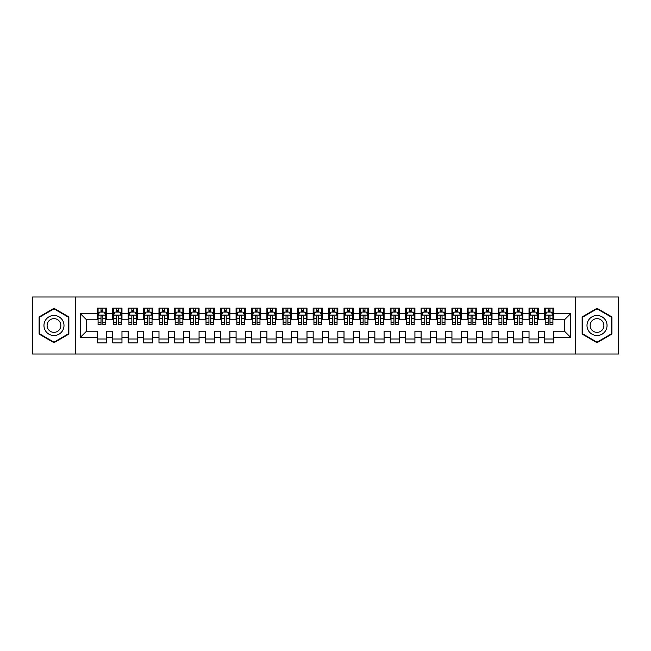 <?xml version="1.0" encoding="UTF-8"?>
<svg xmlns="http://www.w3.org/2000/svg" width="651" height="651" viewBox="0 0 651 651"><rect width="100%" height="100%" fill="white"/><g stroke="black" fill="none" stroke-linecap="round" stroke-linejoin="round"><path stroke-width="0.98" d="M575.744 354.022L618.45 354.022L618.45 296.978L575.744 296.978L575.744 354.022L75.256 354.022L75.256 296.978L32.55 296.978L32.55 354.022L75.256 354.022M575.744 296.978L75.256 296.978M80.35 337.373L80.35 313.627L97.308 313.627L97.308 319.796L86.518 319.796L86.518 331.204L80.35 337.373L97.308 337.373L97.308 342.849L106.561 342.849L106.561 337.373L112.729 337.373L112.729 342.849L121.973 342.849L121.973 337.373L128.141 337.373L128.141 342.849L137.394 342.849L137.394 337.373L143.562 337.373L143.562 342.849L152.814 342.849L152.814 337.373L158.982 337.373L158.982 342.849L168.235 342.849L168.235 337.373L174.403 337.373L174.403 342.849L183.647 342.849L183.647 337.373L189.815 337.373L189.815 342.849L199.068 342.849L199.068 337.373L205.236 337.373L205.236 342.849L214.488 342.849L214.488 337.373L220.656 337.373L220.656 342.849L229.909 342.849L229.909 337.373L236.077 337.373L236.077 342.849L245.321 342.849L245.321 337.373L251.489 337.373L251.489 342.849L260.742 342.849L260.742 337.373L266.91 337.373L266.91 342.849L276.162 342.849L276.162 337.373L282.331 337.373L282.331 342.849L291.583 342.849L291.583 337.373L297.743 337.373L297.743 342.849L306.995 342.849L306.995 337.373L313.164 337.373L313.164 342.849L322.416 342.849L322.416 337.373L328.584 337.373L328.584 342.849L337.836 342.849L337.836 337.373L344.005 337.373L344.005 342.849L353.257 342.849L353.257 337.373L359.417 337.373L359.417 342.849L368.669 342.849L368.669 337.373L374.838 337.373L374.838 342.849L384.09 342.849L384.09 337.373L390.258 337.373L390.258 342.849L399.511 342.849L399.511 337.373L405.679 337.373L405.679 342.849L414.923 342.849L414.923 337.373L421.091 337.373L421.091 342.849L430.344 342.849L430.344 337.373L436.512 337.373L436.512 342.849L445.764 342.849L445.764 337.373L451.932 337.373L451.932 342.849L461.185 342.849L461.185 337.373L467.353 337.373L467.353 342.849L476.597 342.849L476.597 337.373L482.765 337.373L482.765 342.849L492.018 342.849L492.018 337.373L498.186 337.373L498.186 342.849L507.438 342.849L507.438 337.373L513.606 337.373L513.606 342.849L522.859 342.849L522.859 337.373L529.027 337.373L529.027 342.849L538.271 342.849L538.271 337.373L544.439 337.373L544.439 342.849L553.692 342.849L553.692 331.204L564.482 331.204L564.482 319.796L553.692 319.796L553.692 313.627L570.65 313.627L570.65 337.373L553.692 337.373M553.692 313.627L553.692 308.151L544.439 308.151L544.439 313.627L538.271 313.627L538.271 308.151L529.027 308.151L529.027 313.627L522.859 313.627L522.859 308.151L513.606 308.151L513.606 313.627L507.438 313.627L507.438 308.151L498.186 308.151L498.186 313.627L492.018 313.627L492.018 308.151L482.765 308.151L482.765 313.627L476.597 313.627L476.597 308.151L467.353 308.151L467.353 313.627L461.185 313.627L461.185 308.151L451.932 308.151L451.932 313.627L445.764 313.627L445.764 308.151L436.512 308.151L436.512 313.627L430.344 313.627L430.344 308.151L421.091 308.151L421.091 313.627L414.923 313.627L414.923 308.151L405.679 308.151L405.679 313.627L399.511 313.627L399.511 308.151L390.258 308.151L390.258 313.627L384.09 313.627L384.09 308.151L374.838 308.151L374.838 313.627L368.669 313.627L368.669 308.151L359.417 308.151L359.417 313.627L353.257 313.627L353.257 308.151L344.005 308.151L344.005 313.627L337.836 313.627L337.836 308.151L328.584 308.151L328.584 313.627L322.416 313.627L322.416 308.151L313.164 308.151L313.164 313.627L306.995 313.627L306.995 308.151L297.743 308.151L297.743 313.627L291.583 313.627L291.583 308.151L282.331 308.151L282.331 313.627L276.162 313.627L276.162 308.151L266.91 308.151L266.91 313.627L260.742 313.627L260.742 308.151L251.489 308.151L251.489 313.627L245.321 313.627L245.321 308.151L236.077 308.151L236.077 313.627L229.909 313.627L229.909 308.151L220.656 308.151L220.656 313.627L214.488 313.627L214.488 308.151L205.236 308.151L205.236 313.627L199.068 313.627L199.068 308.151L189.815 308.151L189.815 313.627L183.647 313.627L183.647 308.151L174.403 308.151L174.403 313.627L168.235 313.627L168.235 308.151L158.982 308.151L158.982 313.627L152.814 313.627L152.814 308.151L143.562 308.151L143.562 313.627L137.394 313.627L137.394 308.151L128.141 308.151L128.141 313.627L121.973 313.627L121.973 308.151L112.729 308.151L112.729 313.627L106.561 313.627L106.561 308.151L97.308 308.151L97.308 313.627M538.271 337.373L538.271 331.204L544.439 331.204L544.439 337.373M570.65 313.627L564.482 319.796M522.859 337.373L522.859 331.204L529.027 331.204L529.027 337.373M544.439 313.627L544.439 319.796L538.271 319.796L538.271 313.627M507.438 337.373L507.438 331.204L513.606 331.204L513.606 337.373M529.027 313.627L529.027 319.796L522.859 319.796L522.859 313.627M492.018 337.373L492.018 331.204L498.186 331.204L498.186 337.373M513.606 313.627L513.606 319.796L507.438 319.796L507.438 313.627M476.597 337.373L476.597 331.204L482.765 331.204L482.765 337.373M498.186 313.627L498.186 319.796L492.018 319.796L492.018 313.627M461.185 337.373L461.185 331.204L467.353 331.204L467.353 337.373M482.765 313.627L482.765 319.796L476.597 319.796L476.597 313.627M445.764 337.373L445.764 331.204L451.932 331.204L451.932 337.373M467.353 313.627L467.353 319.796L461.185 319.796L461.185 313.627M430.344 337.373L430.344 331.204L436.512 331.204L436.512 337.373M451.932 313.627L451.932 319.796L445.764 319.796L445.764 313.627M414.923 337.373L414.923 331.204L421.091 331.204L421.091 337.373M436.512 313.627L436.512 319.796L430.344 319.796L430.344 313.627M399.511 337.373L399.511 331.204L405.679 331.204L405.679 337.373M421.091 313.627L421.091 319.796L414.923 319.796L414.923 313.627M384.09 337.373L384.09 331.204L390.258 331.204L390.258 337.373M405.679 313.627L405.679 319.796L399.511 319.796L399.511 313.627M368.669 337.373L368.669 331.204L374.838 331.204L374.838 337.373M390.258 313.627L390.258 319.796L384.09 319.796L384.09 313.627M353.257 337.373L353.257 331.204L359.417 331.204L359.417 337.373M374.838 313.627L374.838 319.796L368.669 319.796L368.669 313.627M337.836 337.373L337.836 331.204L344.005 331.204L344.005 337.373M359.417 313.627L359.417 319.796L353.257 319.796L353.257 313.627M322.416 337.373L322.416 331.204L328.584 331.204L328.584 337.373M344.005 313.627L344.005 319.796L337.836 319.796L337.836 313.627M306.995 337.373L306.995 331.204L313.164 331.204L313.164 337.373M328.584 313.627L328.584 319.796L322.416 319.796L322.416 313.627M291.583 337.373L291.583 331.204L297.743 331.204L297.743 337.373M313.164 313.627L313.164 319.796L306.995 319.796L306.995 313.627M276.162 337.373L276.162 331.204L282.331 331.204L282.331 337.373M297.743 313.627L297.743 319.796L291.583 319.796L291.583 313.627M260.742 337.373L260.742 331.204L266.91 331.204L266.91 337.373M282.331 313.627L282.331 319.796L276.162 319.796L276.162 313.627M245.321 337.373L245.321 331.204L251.489 331.204L251.489 337.373M266.91 313.627L266.91 319.796L260.742 319.796L260.742 313.627M229.909 337.373L229.909 331.204L236.077 331.204L236.077 337.373M251.489 313.627L251.489 319.796L245.321 319.796L245.321 313.627M214.488 337.373L214.488 331.204L220.656 331.204L220.656 337.373M236.077 313.627L236.077 319.796L229.909 319.796L229.909 313.627M199.068 337.373L199.068 331.204L205.236 331.204L205.236 337.373M220.656 313.627L220.656 319.796L214.488 319.796L214.488 313.627M183.647 337.373L183.647 331.204L189.815 331.204L189.815 337.373M205.236 313.627L205.236 319.796L199.068 319.796L199.068 313.627M168.235 337.373L168.235 331.204L174.403 331.204L174.403 337.373M189.815 313.627L189.815 319.796L183.647 319.796L183.647 313.627M152.814 337.373L152.814 331.204L158.982 331.204L158.982 337.373M174.403 313.627L174.403 319.796L168.235 319.796L168.235 313.627M137.394 337.373L137.394 331.204L143.562 331.204L143.562 337.373M158.982 313.627L158.982 319.796L152.814 319.796L152.814 313.627M121.973 337.373L121.973 331.204L128.141 331.204L128.141 337.373M143.562 313.627L143.562 319.796L137.394 319.796L137.394 313.627M106.561 337.373L106.561 331.204L112.729 331.204L112.729 337.373M128.141 313.627L128.141 319.796L121.973 319.796L121.973 313.627M86.518 331.204L97.308 331.204L97.308 337.373M112.729 313.627L112.729 319.796L106.561 319.796L106.561 313.627M544.439 312.008L545.212 312.008M552.919 312.008L553.692 312.008M529.027 312.008L529.792 312.008M537.506 312.008L538.271 312.008M513.606 312.008L514.38 312.008M522.086 312.008L522.859 312.008M498.186 312.008L498.959 312.008M506.665 312.008L507.438 312.008M482.765 312.008L483.538 312.008M491.245 312.008L492.018 312.008M467.353 312.008L468.118 312.008M475.832 312.008L476.597 312.008M451.932 312.008L452.705 312.008M460.412 312.008L461.185 312.008M436.512 312.008L437.285 312.008M444.991 312.008L445.764 312.008M421.091 312.008L421.864 312.008M429.57 312.008L430.344 312.008M405.679 312.008L406.444 312.008M414.158 312.008L414.923 312.008M390.258 312.008L391.031 312.008M398.738 312.008L399.511 312.008M374.838 312.008L375.611 312.008M383.317 312.008L384.09 312.008M359.417 312.008L360.19 312.008M367.905 312.008L368.669 312.008M344.005 312.008L344.77 312.008M352.484 312.008L353.257 312.008M328.584 312.008L329.357 312.008M337.063 312.008L337.836 312.008M313.164 312.008L313.937 312.008M321.643 312.008L322.416 312.008M297.743 312.008L298.516 312.008M306.23 312.008L306.995 312.008M282.331 312.008L283.095 312.008M290.81 312.008L291.583 312.008M266.91 312.008L267.683 312.008M275.389 312.008L276.162 312.008M251.489 312.008L252.262 312.008M259.969 312.008L260.742 312.008M236.077 312.008L236.842 312.008M244.556 312.008L245.321 312.008M220.656 312.008L221.43 312.008M229.136 312.008L229.909 312.008M205.236 312.008L206.009 312.008M213.715 312.008L214.488 312.008M189.815 312.008L190.588 312.008M198.295 312.008L199.068 312.008M174.403 312.008L175.168 312.008M182.882 312.008L183.647 312.008M158.982 312.008L159.755 312.008M167.462 312.008L168.235 312.008M143.562 312.008L144.335 312.008M152.041 312.008L152.814 312.008M128.141 312.008L128.914 312.008M136.62 312.008L137.394 312.008M112.729 312.008L113.494 312.008M121.208 312.008L121.973 312.008M97.308 312.008L98.081 312.008M105.787 312.008L106.561 312.008M97.308 338.992L106.561 338.992M112.729 338.992L121.973 338.992M128.141 338.992L137.394 338.992M143.562 338.992L152.814 338.992M158.982 338.992L168.235 338.992M174.403 338.992L183.647 338.992M189.815 338.992L199.068 338.992M205.236 338.992L214.488 338.992M220.656 338.992L229.909 338.992M236.077 338.992L245.321 338.992M251.489 338.992L260.742 338.992M266.91 338.992L276.162 338.992M282.331 338.992L291.583 338.992M297.743 338.992L306.995 338.992M313.164 338.992L322.416 338.992M328.584 338.992L337.836 338.992M344.005 338.992L353.257 338.992M359.417 338.992L368.669 338.992M374.838 338.992L384.09 338.992M390.258 338.992L399.511 338.992M405.679 338.992L414.923 338.992M421.091 338.992L430.344 338.992M436.512 338.992L445.764 338.992M451.932 338.992L461.185 338.992M467.353 338.992L476.597 338.992M482.765 338.992L492.018 338.992M498.186 338.992L507.438 338.992M513.606 338.992L522.859 338.992M529.027 338.992L538.271 338.992M544.439 338.992L553.692 338.992M80.35 313.627L86.518 319.796M564.482 331.204L570.65 337.373M68.86 316.907L53.984 308.322L39.101 316.907L39.101 334.093L53.984 342.678L68.86 334.093L68.86 316.907M582.14 316.907L582.14 334.093L597.016 342.678L611.899 334.093L611.899 316.907L597.016 308.322L582.14 316.907M102.858 310.161L101.011 310.161M105.787 322.644L102.858 322.644L102.858 324.572L105.787 324.572L105.787 315.174L104.25 312.089L99.619 312.089L98.081 315.174L98.081 324.572L101.011 324.572L101.011 322.644L98.081 322.644M98.081 315.174L98.081 308.151M105.787 315.174L105.787 308.151M101.011 312.089L101.011 308.151M102.858 308.151L102.858 312.089M102.858 322.644L102.858 316.329C102.24 315.141 101.629 315.141 101.011 316.329L101.011 322.644M102.858 312.008L101.011 312.008M118.279 310.161L116.423 310.161M121.208 322.644L118.279 322.644L118.279 324.572L121.208 324.572L121.208 315.174L119.662 312.089L115.04 312.089L113.494 315.174L113.494 324.572L116.423 324.572L116.423 322.644L113.494 322.644M113.494 315.174L113.494 308.151M121.208 315.174L121.208 308.151M116.423 312.089L116.423 308.151M118.279 308.151L118.279 312.089M118.279 322.644L118.279 316.329C117.66 315.141 117.042 315.141 116.423 316.329L116.423 322.644M118.279 312.008L116.423 312.008M133.691 310.161L131.844 310.161M136.62 322.644L133.691 322.644L133.691 324.572L136.62 324.572L136.62 315.174L135.082 312.089L130.46 312.089L128.914 315.174L128.914 324.572L131.844 324.572L131.844 322.644L128.914 322.644M128.914 315.174L128.914 308.151M136.62 315.174L136.62 308.151M131.844 312.089L131.844 308.151M133.691 308.151L133.691 312.089M133.691 322.644L133.691 316.329C133.081 315.141 132.462 315.141 131.844 316.329L131.844 322.644M133.691 312.008L131.844 312.008M62.659 320.487A10.025 10.025 0 0 0 48.971 316.817A10.025 10.025 0 0 0 45.301 330.513A10.025 10.025 0 0 0 58.989 334.183A10.025 10.025 0 0 0 62.659 320.487M59.925 322.066A6.86 6.86 0 0 0 50.55 319.56A6.86 6.86 0 0 0 48.036 328.934A6.86 6.86 0 0 0 57.41 331.44A6.86 6.86 0 0 0 59.925 322.066M53.984 342.149L39.565 333.825L39.565 317.175L53.984 308.851L68.396 317.175L68.396 333.825L53.984 342.149M605.699 320.487A10.025 10.025 0 0 0 592.011 316.817A10.025 10.025 0 0 0 588.341 330.513A10.025 10.025 0 0 0 602.029 334.183A10.025 10.025 0 0 0 605.699 320.487M602.964 322.066A6.86 6.86 0 0 0 593.59 319.56A6.86 6.86 0 0 0 591.075 328.934A6.86 6.86 0 0 0 600.45 331.44A6.86 6.86 0 0 0 602.964 322.066M597.016 342.149L582.604 333.825L582.604 317.175L597.016 308.851L611.435 317.175L611.435 333.825L597.016 342.149M149.112 310.161L147.264 310.161M152.041 322.644L149.112 322.644L149.112 324.572L152.041 324.572L152.041 315.174L150.503 312.089L145.873 312.089L144.335 315.174L144.335 324.572L147.264 324.572L147.264 322.644L144.335 322.644M144.335 315.174L144.335 308.151M152.041 315.174L152.041 308.151M147.264 312.089L147.264 308.151M149.112 308.151L149.112 312.089M149.112 322.644L149.112 316.329C148.501 315.141 147.883 315.141 147.264 316.329L147.264 322.644M149.112 312.008L147.264 312.008M164.532 310.161L162.685 310.161M167.462 322.644L164.532 322.644L164.532 324.572L167.462 324.572L167.462 315.174L165.915 312.089L161.293 312.089L159.755 315.174L159.755 324.572L162.685 324.572L162.685 322.644L159.755 322.644M159.755 315.174L159.755 308.151M167.462 315.174L167.462 308.151M162.685 312.089L162.685 308.151M164.532 308.151L164.532 312.089M164.532 322.644L164.532 316.329C163.914 315.141 163.295 315.141 162.685 316.329L162.685 322.644M164.532 312.008L162.685 312.008M179.953 310.161L178.097 310.161M182.882 322.644L179.953 322.644L179.953 324.572L182.882 324.572L182.882 315.174L181.336 312.089L176.714 312.089L175.168 315.174L175.168 324.572L178.097 324.572L178.097 322.644L175.168 322.644M175.168 315.174L175.168 308.151M182.882 315.174L182.882 308.151M178.097 312.089L178.097 308.151M179.953 308.151L179.953 312.089M179.953 322.644L179.953 316.329C179.334 315.141 178.716 315.141 178.097 316.329L178.097 322.644M179.953 312.008L178.097 312.008M195.365 310.161L193.518 310.161M198.295 322.644L195.365 322.644L195.365 324.572L198.295 324.572L198.295 315.174L196.757 312.089L192.135 312.089L190.588 315.174L190.588 324.572L193.518 324.572L193.518 322.644L190.588 322.644M190.588 315.174L190.588 308.151M198.295 315.174L198.295 308.151M193.518 312.089L193.518 308.151M195.365 308.151L195.365 312.089M195.365 322.644L195.365 316.329C194.755 315.141 194.136 315.141 193.518 316.329L193.518 322.644M195.365 312.008L193.518 312.008M210.786 310.161L208.938 310.161M213.715 322.644L210.786 322.644L210.786 324.572L213.715 324.572L213.715 315.174L212.177 312.089L207.547 312.089L206.009 315.174L206.009 324.572L208.938 324.572L208.938 322.644L206.009 322.644M206.009 315.174L206.009 308.151M213.715 315.174L213.715 308.151M208.938 312.089L208.938 308.151M210.786 308.151L210.786 312.089M210.786 322.644L210.786 316.329C210.167 315.141 209.557 315.141 208.938 316.329L208.938 322.644M210.786 312.008L208.938 312.008M226.206 310.161L224.359 310.161M229.136 322.644L226.206 322.644L226.206 324.572L229.136 324.572L229.136 315.174L227.59 312.089L222.968 312.089L221.43 315.174L221.43 324.572L224.359 324.572L224.359 322.644L221.43 322.644M221.43 315.174L221.43 308.151M229.136 315.174L229.136 308.151M224.359 312.089L224.359 308.151M226.206 308.151L226.206 312.089M226.206 322.644L226.206 316.329C225.588 315.141 224.969 315.141 224.359 316.329L224.359 322.644M226.206 312.008L224.359 312.008M241.627 310.161L239.771 310.161M244.556 322.644L241.627 322.644L241.627 324.572L244.556 324.572L244.556 315.174L243.01 312.089L238.388 312.089L236.842 315.174L236.842 324.572L239.771 324.572L239.771 322.644L236.842 322.644M236.842 315.174L236.842 308.151M244.556 315.174L244.556 308.151M239.771 312.089L239.771 308.151M241.627 308.151L241.627 312.089M241.627 322.644L241.627 316.329C241.008 315.141 240.39 315.141 239.771 316.329L239.771 322.644M241.627 312.008L239.771 312.008M257.039 310.161L255.192 310.161M259.969 322.644L257.039 322.644L257.039 324.572L259.969 324.572L259.969 315.174L258.431 312.089L253.8 312.089L252.262 315.174L252.262 324.572L255.192 324.572L255.192 322.644L252.262 322.644M252.262 315.174L252.262 308.151M259.969 315.174L259.969 308.151M255.192 312.089L255.192 308.151M257.039 308.151L257.039 312.089M257.039 322.644L257.039 316.329C256.429 315.141 255.81 315.141 255.192 316.329L255.192 322.644M257.039 312.008L255.192 312.008M272.46 310.161L270.613 310.161M275.389 322.644L272.46 322.644L272.46 324.572L275.389 324.572L275.389 315.174L273.851 312.089L269.221 312.089L267.683 315.174L267.683 324.572L270.613 324.572L270.613 322.644L267.683 322.644M267.683 315.174L267.683 308.151M275.389 315.174L275.389 308.151M270.613 312.089L270.613 308.151M272.46 308.151L272.46 312.089M272.46 322.644L272.46 316.329C271.841 315.141 271.231 315.141 270.613 316.329L270.613 322.644M272.46 312.008L270.613 312.008M287.88 310.161L286.025 310.161M290.81 322.644L287.88 322.644L287.88 324.572L290.81 324.572L290.81 315.174L289.264 312.089L284.642 312.089L283.095 315.174L283.095 324.572L286.025 324.572L286.025 322.644L283.095 322.644M283.095 315.174L283.095 308.151M290.81 315.174L290.81 308.151M286.025 312.089L286.025 308.151M287.88 308.151L287.88 312.089M287.88 322.644L287.88 316.329C287.262 315.141 286.643 315.141 286.025 316.329L286.025 322.644M287.88 312.008L286.025 312.008M303.301 310.161L301.446 310.161M306.23 322.644L303.301 322.644L303.301 324.572L306.23 324.572L306.23 315.174L304.684 312.089L300.062 312.089L298.516 315.174L298.516 324.572L301.446 324.572L301.446 322.644L298.516 322.644M298.516 315.174L298.516 308.151M306.23 315.174L306.23 308.151M301.446 312.089L301.446 308.151M303.301 308.151L303.301 312.089M303.301 322.644L303.301 316.329C302.682 315.141 302.064 315.141 301.446 316.329L301.446 322.644M303.301 312.008L301.446 312.008M318.713 310.161L316.866 310.161M321.643 322.644L318.713 322.644L318.713 324.572L321.643 324.572L321.643 315.174L320.105 312.089L315.475 312.089L313.937 315.174L313.937 324.572L316.866 324.572L316.866 322.644L313.937 322.644M313.937 315.174L313.937 308.151M321.643 315.174L321.643 308.151M316.866 312.089L316.866 308.151M318.713 308.151L318.713 312.089M318.713 322.644L318.713 316.329C318.103 315.141 317.485 315.141 316.866 316.329L316.866 322.644M318.713 312.008L316.866 312.008M334.134 310.161L332.287 310.161M337.063 322.644L334.134 322.644L334.134 324.572L337.063 324.572L337.063 315.174L335.525 312.089L330.895 312.089L329.357 315.174L329.357 324.572L332.287 324.572L332.287 322.644L329.357 322.644M329.357 315.174L329.357 308.151M337.063 315.174L337.063 308.151M332.287 312.089L332.287 308.151M334.134 308.151L334.134 312.089M334.134 322.644L334.134 316.329C333.515 315.141 332.905 315.141 332.287 316.329L332.287 322.644M334.134 312.008L332.287 312.008M349.554 310.161L347.699 310.161M352.484 322.644L349.554 322.644L349.554 324.572L352.484 324.572L352.484 315.174L350.938 312.089L346.316 312.089L344.77 315.174L344.77 324.572L347.699 324.572L347.699 322.644L344.77 322.644M344.77 315.174L344.77 308.151M352.484 315.174L352.484 308.151M347.699 312.089L347.699 308.151M349.554 308.151L349.554 312.089M349.554 322.644L349.554 316.329C348.936 315.141 348.318 315.141 347.699 316.329L347.699 322.644M349.554 312.008L347.699 312.008M364.975 310.161L363.12 310.161M367.905 322.644L364.975 322.644L364.975 324.572L367.905 324.572L367.905 315.174L366.358 312.089L361.736 312.089L360.19 315.174L360.19 324.572L363.12 324.572L363.12 322.644L360.19 322.644M360.19 315.174L360.19 308.151M367.905 315.174L367.905 308.151M363.12 312.089L363.12 308.151M364.975 308.151L364.975 312.089M364.975 322.644L364.975 316.329C364.357 315.141 363.738 315.141 363.12 316.329L363.12 322.644M364.975 312.008L363.12 312.008M380.387 310.161L378.54 310.161M383.317 322.644L380.387 322.644L380.387 324.572L383.317 324.572L383.317 315.174L381.779 312.089L377.149 312.089L375.611 315.174L375.611 324.572L378.54 324.572L378.54 322.644L375.611 322.644M375.611 315.174L375.611 308.151M383.317 315.174L383.317 308.151M378.54 312.089L378.54 308.151M380.387 308.151L380.387 312.089M380.387 322.644L380.387 316.329C379.777 315.141 379.159 315.141 378.54 316.329L378.54 322.644M380.387 312.008L378.54 312.008M395.808 310.161L393.961 310.161M398.738 322.644L395.808 322.644L395.808 324.572L398.738 324.572L398.738 315.174L397.2 312.089L392.569 312.089L391.031 315.174L391.031 324.572L393.961 324.572L393.961 322.644L391.031 322.644M391.031 315.174L391.031 308.151M398.738 315.174L398.738 308.151M393.961 312.089L393.961 308.151M395.808 308.151L395.808 312.089M395.808 322.644L395.808 316.329C395.19 315.141 394.579 315.141 393.961 316.329L393.961 322.644M395.808 312.008L393.961 312.008M411.229 310.161L409.373 310.161M414.158 322.644L411.229 322.644L411.229 324.572L414.158 324.572L414.158 315.174L412.612 312.089L407.99 312.089L406.444 315.174L406.444 324.572L409.373 324.572L409.373 322.644L406.444 322.644M406.444 315.174L406.444 308.151M414.158 315.174L414.158 308.151M409.373 312.089L409.373 308.151M411.229 308.151L411.229 312.089M411.229 322.644L411.229 316.329C410.61 315.141 409.992 315.141 409.373 316.329L409.373 322.644M411.229 312.008L409.373 312.008M426.641 310.161L424.794 310.161M429.57 322.644L426.641 322.644L426.641 324.572L429.57 324.572L429.57 315.174L428.032 312.089L423.41 312.089L421.864 315.174L421.864 324.572L424.794 324.572L424.794 322.644L421.864 322.644M421.864 315.174L421.864 308.151M429.57 315.174L429.57 308.151M424.794 312.089L424.794 308.151M426.641 308.151L426.641 312.089M426.641 322.644L426.641 316.329C426.031 315.141 425.412 315.141 424.794 316.329L424.794 322.644M426.641 312.008L424.794 312.008M442.062 310.161L440.214 310.161M444.991 322.644L442.062 322.644L442.062 324.572L444.991 324.572L444.991 315.174L443.453 312.089L438.823 312.089L437.285 315.174L437.285 324.572L440.214 324.572L440.214 322.644L437.285 322.644M437.285 315.174L437.285 308.151M444.991 315.174L444.991 308.151M440.214 312.089L440.214 308.151M442.062 308.151L442.062 312.089M442.062 322.644L442.062 316.329C441.451 315.141 440.833 315.141 440.214 316.329L440.214 322.644M442.062 312.008L440.214 312.008M457.482 310.161L455.635 310.161M460.412 322.644L457.482 322.644L457.482 324.572L460.412 324.572L460.412 315.174L458.865 312.089L454.243 312.089L452.705 315.174L452.705 324.572L455.635 324.572L455.635 322.644L452.705 322.644M452.705 315.174L452.705 308.151M460.412 315.174L460.412 308.151M455.635 312.089L455.635 308.151M457.482 308.151L457.482 312.089M457.482 322.644L457.482 316.329C456.864 315.141 456.245 315.141 455.635 316.329L455.635 322.644M457.482 312.008L455.635 312.008M472.903 310.161L471.047 310.161M475.832 322.644L472.903 322.644L472.903 324.572L475.832 324.572L475.832 315.174L474.286 312.089L469.664 312.089L468.118 315.174L468.118 324.572L471.047 324.572L471.047 322.644L468.118 322.644M468.118 315.174L468.118 308.151M475.832 315.174L475.832 308.151M471.047 312.089L471.047 308.151M472.903 308.151L472.903 312.089M472.903 322.644L472.903 316.329C472.284 315.141 471.666 315.141 471.047 316.329L471.047 322.644M472.903 312.008L471.047 312.008M488.315 310.161L486.468 310.161M491.245 322.644L488.315 322.644L488.315 324.572L491.245 324.572L491.245 315.174L489.707 312.089L485.085 312.089L483.538 315.174L483.538 324.572L486.468 324.572L486.468 322.644L483.538 322.644M483.538 315.174L483.538 308.151M491.245 315.174L491.245 308.151M486.468 312.089L486.468 308.151M488.315 308.151L488.315 312.089M488.315 322.644L488.315 316.329C487.705 315.141 487.086 315.141 486.468 316.329L486.468 322.644M488.315 312.008L486.468 312.008M503.736 310.161L501.888 310.161M506.665 322.644L503.736 322.644L503.736 324.572L506.665 324.572L506.665 315.174L505.127 312.089L500.497 312.089L498.959 315.174L498.959 324.572L501.888 324.572L501.888 322.644L498.959 322.644M498.959 315.174L498.959 308.151M506.665 315.174L506.665 308.151M501.888 312.089L501.888 308.151M503.736 308.151L503.736 312.089M503.736 322.644L503.736 316.329C503.117 315.141 502.507 315.141 501.888 316.329L501.888 322.644M503.736 312.008L501.888 312.008M519.156 310.161L517.309 310.161M522.086 322.644L519.156 322.644L519.156 324.572L522.086 324.572L522.086 315.174L520.54 312.089L515.918 312.089L514.38 315.174L514.38 324.572L517.309 324.572L517.309 322.644L514.38 322.644M514.38 315.174L514.38 308.151M522.086 315.174L522.086 308.151M517.309 312.089L517.309 308.151M519.156 308.151L519.156 312.089M519.156 322.644L519.156 316.329C518.538 315.141 517.919 315.141 517.309 316.329L517.309 322.644M519.156 312.008L517.309 312.008M534.577 310.161L532.721 310.161M537.506 322.644L534.577 322.644L534.577 324.572L537.506 324.572L537.506 315.174L535.96 312.089L531.338 312.089L529.792 315.174L529.792 324.572L532.721 324.572L532.721 322.644L529.792 322.644M529.792 315.174L529.792 308.151M537.506 315.174L537.506 308.151M532.721 312.089L532.721 308.151M534.577 308.151L534.577 312.089M534.577 322.644L534.577 316.329C533.958 315.141 533.34 315.141 532.721 316.329L532.721 322.644M534.577 312.008L532.721 312.008M549.989 310.161L548.142 310.161M552.919 322.644L549.989 322.644L549.989 324.572L552.919 324.572L552.919 315.174L551.381 312.089L546.75 312.089L545.212 315.174L545.212 324.572L548.142 324.572L548.142 322.644L545.212 322.644M545.212 315.174L545.212 308.151M552.919 315.174L552.919 308.151M548.142 312.089L548.142 308.151M549.989 308.151L549.989 312.089M549.989 322.644L549.989 316.329C549.379 315.141 548.76 315.141 548.142 316.329L548.142 322.644M549.989 312.008L548.142 312.008M105.747 315.092L98.114 315.092M98.081 312.268L99.53 312.268M104.339 312.268L105.787 312.268M101.011 318.51L98.081 318.51M105.787 318.51L102.858 318.51M102.858 311.137L101.011 311.137M121.167 315.092L113.534 315.092M113.494 312.268L114.942 312.268M119.76 312.268L121.208 312.268M116.423 318.51L113.494 318.51M121.208 318.51L118.279 318.51M118.279 311.137L116.423 311.137M136.588 315.092L128.955 315.092M128.914 312.268L130.363 312.268M135.172 312.268L136.62 312.268M131.844 318.51L128.914 318.51M136.62 318.51L133.691 318.51M133.691 311.137L131.844 311.137M152 315.092L144.376 315.092M144.335 312.268L145.783 312.268M150.593 312.268L152.041 312.268M147.264 318.51L144.335 318.51M152.041 318.51L149.112 318.51M149.112 311.137L147.264 311.137M167.421 315.092L159.788 315.092M159.755 312.268L161.204 312.268M166.013 312.268L167.462 312.268M162.685 318.51L159.755 318.51M167.462 318.51L164.532 318.51M164.532 311.137L162.685 311.137M182.841 315.092L175.209 315.092M175.168 312.268L176.616 312.268M181.434 312.268L182.882 312.268M178.097 318.51L175.168 318.51M182.882 318.51L179.953 318.51M179.953 311.137L178.097 311.137M198.262 315.092L190.629 315.092M190.588 312.268L192.037 312.268M196.846 312.268L198.295 312.268M193.518 318.51L190.588 318.51M198.295 318.51L195.365 318.51M195.365 311.137L193.518 311.137M213.674 315.092L206.05 315.092M206.009 312.268L207.457 312.268M212.267 312.268L213.715 312.268M208.938 318.51L206.009 318.51M213.715 318.51L210.786 318.51M210.786 311.137L208.938 311.137M229.095 315.092L221.462 315.092M221.43 312.268L222.878 312.268M227.687 312.268L229.136 312.268M224.359 318.51L221.43 318.51M229.136 318.51L226.206 318.51M226.206 311.137L224.359 311.137M244.516 315.092L236.883 315.092M236.842 312.268L238.29 312.268M243.108 312.268L244.556 312.268M239.771 318.51L236.842 318.51M244.556 318.51L241.627 318.51M241.627 311.137L239.771 311.137M259.936 315.092L252.303 315.092M252.262 312.268L253.711 312.268M258.52 312.268L259.969 312.268M255.192 318.51L252.262 318.51M259.969 318.51L257.039 318.51M257.039 311.137L255.192 311.137M275.349 315.092L267.716 315.092M267.683 312.268L269.132 312.268M273.941 312.268L275.389 312.268M270.613 318.51L267.683 318.51M275.389 318.51L272.46 318.51M272.46 311.137L270.613 311.137M290.769 315.092L283.136 315.092M283.095 312.268L284.552 312.268M289.361 312.268L290.81 312.268M286.025 318.51L283.095 318.51M290.81 318.51L287.88 318.51M287.88 311.137L286.025 311.137M306.19 315.092L298.557 315.092M298.516 312.268L299.965 312.268M304.774 312.268L306.23 312.268M301.446 318.51L298.516 318.51M306.23 318.51L303.301 318.51M303.301 311.137L301.446 311.137M321.61 315.092L313.977 315.092M313.937 312.268L315.385 312.268M320.194 312.268L321.643 312.268M316.866 318.51L313.937 318.51M321.643 318.51L318.713 318.51M318.713 311.137L316.866 311.137M337.023 315.092L329.39 315.092M329.357 312.268L330.806 312.268M335.615 312.268L337.063 312.268M332.287 318.51L329.357 318.51M337.063 318.51L334.134 318.51M334.134 311.137L332.287 311.137M352.443 315.092L344.81 315.092M344.77 312.268L346.226 312.268M351.035 312.268L352.484 312.268M347.699 318.51L344.77 318.51M352.484 318.51L349.554 318.51M349.554 311.137L347.699 311.137M367.864 315.092L360.231 315.092M360.19 312.268L361.639 312.268M366.448 312.268L367.905 312.268M363.12 318.51L360.19 318.51M367.905 318.51L364.975 318.51M364.975 311.137L363.12 311.137M383.284 315.092L375.651 315.092M375.611 312.268L377.059 312.268M381.868 312.268L383.317 312.268M378.54 318.51L375.611 318.51M383.317 318.51L380.387 318.51M380.387 311.137L378.54 311.137M398.697 315.092L391.064 315.092M391.031 312.268L392.48 312.268M397.289 312.268L398.738 312.268M393.961 318.51L391.031 318.51M398.738 318.51L395.808 318.51M395.808 311.137L393.961 311.137M414.117 315.092L406.484 315.092M406.444 312.268L407.892 312.268M412.71 312.268L414.158 312.268M409.373 318.51L406.444 318.51M414.158 318.51L411.229 318.51M411.229 311.137L409.373 311.137M429.538 315.092L421.905 315.092M421.864 312.268L423.313 312.268M428.122 312.268L429.57 312.268M424.794 318.51L421.864 318.51M429.57 318.51L426.641 318.51M426.641 311.137L424.794 311.137M444.95 315.092L437.326 315.092M437.285 312.268L438.733 312.268M443.543 312.268L444.991 312.268M440.214 318.51L437.285 318.51M444.991 318.51L442.062 318.51M442.062 311.137L440.214 311.137M460.371 315.092L452.738 315.092M452.705 312.268L454.154 312.268M458.963 312.268L460.412 312.268M455.635 318.51L452.705 318.51M460.412 318.51L457.482 318.51M457.482 311.137L455.635 311.137M475.791 315.092L468.159 315.092M468.118 312.268L469.566 312.268M474.384 312.268L475.832 312.268M471.047 318.51L468.118 318.51M475.832 318.51L472.903 318.51M472.903 311.137L471.047 311.137M491.212 315.092L483.579 315.092M483.538 312.268L484.987 312.268M489.796 312.268L491.245 312.268M486.468 318.51L483.538 318.51M491.245 318.51L488.315 318.51M488.315 311.137L486.468 311.137M506.624 315.092L499 315.092M498.959 312.268L500.407 312.268M505.217 312.268L506.665 312.268M501.888 318.51L498.959 318.51M506.665 318.51L503.736 318.51M503.736 311.137L501.888 311.137M522.045 315.092L514.412 315.092M514.38 312.268L515.828 312.268M520.637 312.268L522.086 312.268M517.309 318.51L514.38 318.51M522.086 318.51L519.156 318.51M519.156 311.137L517.309 311.137M537.466 315.092L529.833 315.092M529.792 312.268L531.24 312.268M536.058 312.268L537.506 312.268M532.721 318.51L529.792 318.51M537.506 318.51L534.577 318.51M534.577 311.137L532.721 311.137M552.886 315.092L545.253 315.092M545.212 312.268L546.661 312.268M551.47 312.268L552.919 312.268M548.142 318.51L545.212 318.51M552.919 318.51L549.989 318.51M549.989 311.137L548.142 311.137"/></g></svg>
